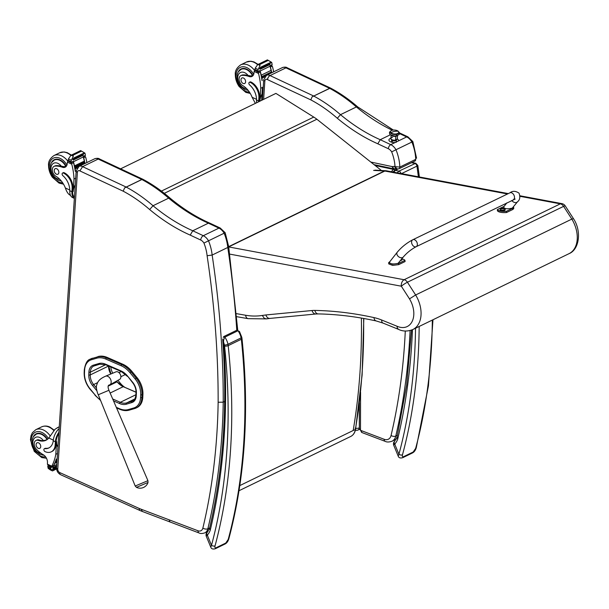<?xml version="1.0" encoding="UTF-8"?>
<svg xmlns="http://www.w3.org/2000/svg" width="609" height="609" viewBox="0 0 609 609"><rect width="100%" height="100%" fill="white"/><g stroke="black" fill="none" stroke-linecap="round" stroke-linejoin="round"><path stroke-width="0.91" d="M381.889 170.855L316.878 119.235A41.153 27.961 -115.9 0 0 313.772 117.088L275.915 93.398L120.597 168.838M142.803 397.06L142.925 394.274L142.004 394.716L141.889 397.502L142.803 397.06A18.323 12.446 64.1 0 1 137.063 407.543L136.142 407.992A18.323 12.446 -115.9 0 0 141.889 397.502A0.929 0.426 2.5 0 1 140.58 397.494A17.402 11.822 64.1 0 1 133.881 407.939L128.469 409.53A22.541 15.309 64.1 0 1 119.387 408.669A22.541 15.309 64.1 0 1 119.379 408.669L116.304 407.322M122.744 364.197L107.359 357.491L106.446 357.94L121.823 364.639L122.744 364.197A23.462 15.941 64.1 0 1 131.94 371.429L131.019 371.878A23.462 15.941 -115.9 0 0 121.823 364.639A0.929 0.533 -66.5 0 0 121.183 365.758A22.541 15.309 64.1 0 1 130.014 372.708L135.122 378.92A17.395 11.815 64.1 0 1 140.702 394.708L140.58 397.494M135.122 378.92L137.048 377.641L131.94 371.429M96.702 358.199A0.929 0.678 -106.5 0 1 96.976 357.041L91.571 358.64A18.316 12.446 -115.9 0 0 90.261 359.15L90.261 359.15C87.315 359.911 85.321 363.497 84.286 369.899A0.929 0.426 2.4 0 0 84.605 370.234A17.395 11.815 64.1 0 1 91.297 359.797L96.702 358.199A22.541 15.309 64.1 0 1 105.799 359.059L121.183 365.758M90.261 359.15L91.175 358.701A18.316 12.446 64.1 0 1 92.484 358.199M137.048 377.641A18.323 12.446 64.1 0 1 142.925 394.274M97.897 356.6A23.462 15.941 64.1 0 1 107.359 357.491M229.783 254.12L401.323 286.2L409.492 298.867L415.635 294.984L407.421 282.233L563.614 206.36A5.146 0.662 -32.8 0 1 565.236 205.888A5.146 5.146 0 0 0 561.856 203.619L561.856 203.619A5.146 3.372 100.6 0 0 560.31 203.855L404.117 279.729A5.146 3.372 100.6 0 0 401.323 286.2A5.146 0.662 -32.8 0 1 407.421 282.233A5.146 3.494 -115.9 0 0 404.117 279.729L228.733 246.934M409.492 298.867A21.011 14.273 64.1 0 1 412.339 321.05A21.011 14.273 64.1 0 1 397.06 326.249L397.266 327.908L398.415 329.317C402.853 331.524 407.665 331.593 412.864 329.522A26.157 17.768 -115.9 0 0 415.635 294.984L571.828 219.103A26.157 17.768 64.1 0 1 569.057 253.648C579.235 249.652 581.884 231.253 573.434 218.616L571.828 219.103L563.614 206.36A5.146 3.494 -115.9 0 0 560.31 203.855L520.025 196.319M397.06 326.249L381.63 319.991A66.876 45.431 -115.9 0 0 373.956 317.594A505.592 343.468 -115.9 0 0 314.868 310.415A46.299 31.455 -115.9 0 0 312.044 310.521L265.882 314.96C266.696 317.281 268.013 318.438 269.817 318.423L269.924 318.408M265.882 314.96L262.281 315.462L264.39 318.408L266.468 318.88M209.823 528.696L210.242 530.218L209.557 528.292C223.374 469.722 227.751 406.652 222.673 339.068L223.777 342.837C223.282 341.169 223.64 339.266 224.85 337.135L238.005 330.74L239.497 331.547M223.252 337.523L223.648 336.617A1.287 0.875 64.1 0 1 224.85 337.135A13.626 9.257 -115.9 0 1 227.979 344.283A2.573 0.647 168 0 1 224.417 345.037A7.719 5.245 64.1 0 1 224.576 346.049A2.573 0.883 -6 0 0 228.192 345.638A10.284 6.988 -115.9 0 0 227.979 344.283L241.134 337.888A10.284 6.988 64.1 0 1 241.347 339.251A2.573 0.883 -6 0 0 241.994 338.566C249.5 410.816 245.115 477.555 228.839 538.775L228.839 538.775A2.573 1.484 -165 0 1 228.208 539.46L225.756 543.061L215.997 547.803C214.947 548.009 214.634 547.362 215.053 545.847A549.143 373.051 -115.9 0 0 228.192 345.638L241.347 339.251A549.143 373.051 64.1 0 1 228.208 539.46M224.576 346.049A546.57 371.3 64.1 0 1 211.498 545.321A2.573 1.484 15 0 0 215.053 545.847M207.616 535.204C205.751 536.148 205.636 536.11 207.281 535.105L211.498 545.321L210.767 547.148C211.331 548.861 212.83 549.394 215.266 548.755A2.573 1.751 -115.9 0 0 215.997 547.803M224.417 345.037A11.053 7.514 64.1 0 0 223.777 342.837A619.871 421.101 -115.9 0 1 210.242 530.218A21.795 14.806 -115.9 0 1 207.281 535.105A2.573 1.835 -135.4 0 1 207.151 532.479C206.223 533.119 205.88 534.26 206.116 535.89L210.76 547.133M397.251 437.65L397.677 439.165L396.992 437.247L406.652 385.025L411.532 330.093M432.969 319.755L428.447 385.847L416.274 447.722A2.573 1.484 -165 0 1 416.274 447.729A2.573 1.484 -165 0 1 415.642 448.407L413.191 452.015L403.424 456.758C402.382 456.963 402.062 456.308 402.488 454.801A549.143 373.051 -115.9 0 0 419.175 326.454M415.528 328.228A546.57 371.3 64.1 0 1 398.933 454.276A2.573 1.484 15 0 0 402.488 454.801M395.043 444.159C393.178 445.095 393.071 445.065 394.716 444.06L398.933 454.276L398.195 456.095C398.758 457.808 400.265 458.349 402.701 457.702A2.573 1.751 -115.9 0 0 402.701 457.702A2.573 1.751 -115.9 0 0 403.424 456.758M412.46 329.713A619.871 421.101 -115.9 0 1 397.677 439.165A21.795 14.806 -115.9 0 1 394.716 444.06A2.573 1.835 -135.4 0 1 394.579 441.426C393.658 442.073 393.315 443.207 393.551 444.844L398.195 456.088M397.525 135.617L397.312 138.882A3.212 1.515 -176.2 0 1 395.591 140.093L395.591 140.093A3.212 1.515 3.8 0 0 397.312 138.882L395.462 140.344C392.325 140.382 390.803 139.758 390.894 138.456A3.212 1.515 3.8 0 0 395.591 140.093L395.842 136.271L395.591 140.093A3.212 1.515 -176.2 0 1 390.894 138.456A3.212 1.515 -176.2 0 1 392.615 137.246M397.159 135.731A3.212 1.515 -176.2 0 1 395.842 136.271A3.212 1.515 -176.2 0 1 391.458 135.35A3.212 1.515 -176.2 0 0 395.842 136.271A1.134 0.487 78.9 0 1 395.896 135.967A1.134 0.487 -101.1 0 0 395.842 136.271A3.212 1.515 -176.2 0 0 397.159 135.731M398.705 132.13A4.339 2.048 -176.2 0 1 396.528 134.361L396.634 135.853L396.528 134.361A4.339 2.048 -176.2 0 1 391.709 133.858A4.339 2.048 -176.2 0 1 390.399 131.582A4.339 2.048 3.8 0 0 394.381 134.482A4.339 2.048 3.8 0 0 398.705 132.13M392.607 130.174A4.179 1.972 -176.2 0 1 398.712 132.298A4.179 1.972 -176.2 0 1 396.482 133.873L396.451 134.285A4.179 1.972 3.8 0 0 398.682 132.716A4.179 1.972 3.8 0 0 398.674 132.503A4.179 1.972 -176.2 0 1 396.451 134.285L396.482 133.873A4.179 1.972 -176.2 0 1 390.377 131.75A4.179 1.972 -176.2 0 1 392.607 130.174M398.24 131.3A12.858 9.873 133.7 0 0 390.849 132.747A4.179 1.972 3.8 0 0 396.482 133.873A4.179 1.972 3.8 0 0 398.24 131.3A4.179 1.972 3.8 0 0 392.607 130.174A4.179 1.972 3.8 0 0 390.849 132.747A12.858 9.873 -46.3 0 1 398.24 131.3M390.384 131.955A4.179 1.972 3.8 0 0 390.346 132.161A4.179 1.972 3.8 0 0 396.451 134.285A4.179 1.972 -176.2 0 1 392.12 133.934A4.179 1.972 -176.2 0 1 390.384 131.955M391.557 139.461A2.74 1.294 3.8 0 0 395.348 140.298L395.462 140.344M392.371 140.481A2.314 1.089 -176.2 0 1 391.724 139.773A2.314 1.089 3.8 0 0 392.371 140.481L392.447 140.359A2.215 1.043 -176.2 0 1 391.899 139.88A2.215 1.043 -176.2 0 0 393.97 140.755A2.215 1.043 -176.2 0 0 396.132 140.154A2.215 1.043 -176.2 0 1 392.447 140.359L392.371 140.481A2.314 1.089 3.8 0 0 394.746 140.885A2.314 1.089 3.8 0 0 396.314 140.078A2.314 1.089 -176.2 0 1 394.746 140.885A2.314 1.089 -176.2 0 1 392.371 140.481L392.242 142.361L392.371 140.481M514.179 198.861L515.161 199.059L416.153 246.706A3.86 2.611 -115.8 0 0 416.183 241.057A3.86 2.611 -115.8 0 0 412.795 239.756A3.86 2.611 -115.8 0 0 412.126 244.369A3.86 2.611 -115.8 0 0 416.153 246.706A3.86 2.611 -115.8 0 0 416.183 241.057A3.86 2.611 -115.8 0 0 412.795 239.756L509.931 192.817C512.58 190.746 515.61 190.853 519.02 193.137C520.421 197.034 519.911 199.927 517.49 201.8L512.253 208.156C507.35 209.252 504.45 208.887 503.567 207.075L506.855 202.873M513.486 206.923L512.725 208.248L506.338 211.338A10.604 3.494 172.9 0 1 497.309 209.633L504.123 206.367M497.309 209.633L497.462 210.836A10.604 3.494 -7.1 0 0 506.482 212.541L512.877 209.45L513.775 208.453L513.631 207.243M506.338 211.338L506.482 212.541M401.963 258.916A10.604 3.494 172.9 0 1 404.939 260.34L398.552 263.423L392.478 264.199L388.626 262.723L389.981 261.497M397.243 252.217L389.387 262.251C390.278 264.062 393.17 264.428 398.073 263.332L403.318 256.975A3.86 2.695 -141.9 0 1 402.618 257.538A3.86 2.695 -141.9 0 1 397.723 255.833A3.86 2.695 -141.9 0 1 397.243 252.217C401.567 247.094 406.751 242.938 412.795 239.756M388.626 262.723L388.778 263.925L392.63 265.402L398.705 264.633L405.092 261.543L404.939 260.34M503.217 208.24L503.262 208.202A3.289 2.253 94.6 0 0 502.79 208.217L502.09 208.301A3.289 2.322 -109.6 0 0 501.618 208.415A1.347 0.442 -7.1 0 0 501.405 208.522A3.289 2.116 58.4 0 1 501.854 208.423L501.892 208.651A3.289 2.238 94.4 0 0 501.496 209.062A1.347 0.442 -7.1 0 0 501.732 209.108A3.289 2.063 -73.4 0 1 502.159 208.697L502.859 208.613A3.289 2.131 58.2 0 1 503.384 208.895A1.248 0.411 172.9 0 0 503.529 208.811L503.597 208.788A3.289 2.307 -109.4 0 0 503.095 208.491L503.057 208.263A3.289 2.048 -73.7 0 1 503.506 208.248A1.347 0.442 -7.1 0 0 503.293 208.209A1.347 0.442 -7.1 0 0 503.262 208.202A3.289 2.253 94.6 0 0 503.247 208.202A3.289 3.289 0 0 0 500.263 209.427L500.263 209.427A2.436 0.807 172.9 0 0 501.42 210.234A2.436 0.807 172.9 0 0 504.397 209.74A2.436 0.807 172.9 0 0 504.853 208.864L505.188 209.762A2.527 0.837 172.9 0 1 504.549 210.425A2.527 0.837 172.9 0 1 501.824 210.958A2.527 0.837 172.9 0 1 500.164 210.387L500.111 209.938A2.527 0.837 -7.1 0 0 501.77 210.508A2.527 0.837 -7.1 0 0 504.496 209.976A2.527 0.837 -7.1 0 0 505.135 209.313A2.527 0.837 -7.1 0 0 505.013 209.1M501.854 208.423L501.938 208.895M503.11 208.735L503.057 208.263M400.973 259.974A2.527 0.837 -7.1 0 0 401.4 259.799A2.527 0.837 -7.1 0 0 402.031 259.137L402.092 259.586A2.527 0.837 172.9 0 1 401.453 260.249A2.527 0.837 172.9 0 1 400.501 260.576M401.301 259.563A2.436 0.807 172.9 0 1 401.293 259.563A2.436 0.807 172.9 0 0 401.879 258.817M94.7 158.774A6.433 4.37 64.1 0 1 98.194 159.056L82.573 166.645L79.886 170.916L123.193 191.188L124.601 187.907L126.2 187.07L82.573 166.645A6.433 4.37 -115.9 0 0 79.079 166.364L94.7 158.774C97.006 158.112 98.628 158.188 99.564 158.987L98.194 159.056L141.821 179.48L142.81 179.236C152.212 184.207 161.271 190.48 169.995 198.062L168.647 198.146L153.026 205.735L149.654 209.542A179.586 121.998 -115.9 0 0 190.206 235.104L200.719 240.03A6.684 4.545 64.1 0 1 203.939 243.067L208.514 240.806A10.284 6.988 -115.9 0 0 203.299 235.706A3.601 2.025 115.1 0 0 200.719 240.03M79.079 166.364L76.178 170.916A3.601 1.698 3.8 0 0 77.396 172.309A2.832 1.918 64.1 0 1 79.886 170.916M169.363 519.919A3.601 2.147 110.8 0 0 170.467 522.134L199.097 532.982A3.601 2.147 -69.2 0 1 197.994 530.766L141.204 509.246L142.369 511.484L140.169 510.601A3.601 2.048 -65.7 0 1 139.271 508.477L59.758 472.584A2.832 1.918 64.1 0 1 57.771 469.09L77.396 172.309M126.2 187.07L141.821 179.48M124.601 187.907L142.62 179.16M110.785 366.968A13.565 9.219 -115.9 0 0 112.703 373.226M117.925 380.328L120.118 382.992A18.712 12.713 -115.9 0 0 124.639 387.195M203.939 243.067A34.979 23.766 64.1 0 1 207.106 255.727L212.153 255.057L227.774 247.467A823.551 559.465 64.1 0 1 236.779 330.238M207.106 255.727A819.95 557.022 64.1 0 1 218.144 402.267L223.229 402.161A823.551 559.465 -115.9 0 0 212.153 255.057A38.58 26.21 -115.9 0 0 208.514 240.806L224.135 233.217A38.58 26.21 64.1 0 1 227.774 247.467L228.672 246.538L225.17 232.722L220.237 228.032A3.601 2.025 -64.9 0 0 218.92 228.124A10.284 6.988 64.1 0 1 224.135 233.217L224.31 233.171M220.237 228.032L209.702 223.092L208.377 223.183L192.764 230.773L190.206 235.104M224.668 401.46L223.229 402.161A617.298 419.35 -115.9 0 1 207.859 528.757A3.601 2.033 -166.5 0 1 202.866 528.094A6.684 4.545 64.1 0 1 197.994 530.766M400.996 173.535A2.573 1.751 -115.9 0 0 398.895 171.137L397.213 172.834M411.996 162.466L415.764 163.25L398.895 171.137L395.241 170.36L393.711 172.172M401.491 173.626L416.944 166.12C418.147 165.427 418.094 165.176 416.777 165.374M391.442 171.753L393.17 169.332L375.174 165.511M391.541 171.768L393.285 169.355A4.659 3.167 -115.9 0 0 393.17 169.332L394.038 168.914L392.402 166.66A6.493 4.408 64.1 0 1 391.99 166.554L370.873 162.07A6.493 4.408 64.1 0 1 370.835 162.063M392.889 172.02L394.982 170.223A4.651 3.159 -115.9 0 0 393.285 169.355L393.916 168.883M393.239 172.088L395.096 170.322A5.915 4.019 -115.9 0 0 394.982 170.223L397.403 169.043M397.692 169.058L395.096 170.322A2.101 1.424 64.1 0 0 395.241 170.36L397.936 169.051M397.304 138.928A4.826 2.276 -176.2 0 1 398.545 140.588A4.826 2.276 -176.2 0 1 398.476 140.9L395.134 142.521A4.826 2.276 -176.2 0 1 388.915 139.956A4.826 2.276 -176.2 0 1 390.909 138.281M412.042 141.973L395.979 149.745A10.284 6.988 -115.9 0 0 390.765 144.645A3.395 1.911 115.1 0 0 388.329 148.718A6.897 4.682 64.1 0 1 391.663 151.869L395.979 149.745A38.58 26.21 -115.9 0 1 399.839 167.072L395.013 166.653L397.06 168.99L399.032 168.762A2.573 1.751 -115.9 0 0 399.839 167.072L415.726 159.352A2.573 1.751 64.1 0 1 414.919 161.042L399.032 168.762A2.573 1.751 -115.9 0 1 398.964 168.792M313.665 96.001L270.038 75.577A3.395 1.911 115.1 0 0 267.602 79.657L310.811 99.876L312.105 96.823L330.474 88.039C339.868 93.01 348.927 99.282 357.65 106.872L356.387 106.948L340.492 114.667L337.317 118.26A179.381 121.861 -115.9 0 0 377.816 143.793L388.329 148.718M312.105 96.823L330.322 87.978M267.442 79.573A3.395 1.804 -61.3 0 1 270.038 75.577A6.433 4.37 -115.9 0 0 266.544 75.295L263.697 79.794A3.395 1.599 3.8 0 0 264.846 81.104A3.037 2.063 64.1 0 1 267.442 79.573A3.395 2.307 -115.9 0 0 267.602 79.657M355.458 430.091L355.405 430.076A3.395 2.025 110.8 0 0 355.458 430.091A3.395 3.395 0 0 0 358.138 429.969L358.138 429.969A3.395 2.307 -115.9 0 0 359.211 427.883A3.395 1.454 -179.9 0 1 355.116 428.211M393.452 168.769L391.99 166.554M397.06 168.99L395.911 168.746L394.487 166.539A5.824 3.951 -115.9 0 0 392.47 166.668A1.089 0.738 64.1 0 1 392.455 166.668C393.292 168.556 394.457 169.256 395.949 168.769A2.428 1.652 64.1 0 1 395.964 168.762L394.16 168.929M390.407 134.756L380.229 139.705L377.816 143.793M414.919 161.042L415.726 159.352A38.58 26.21 64.1 0 0 411.874 142.019A10.284 6.988 64.1 0 0 406.66 136.926L398.476 140.9M399.588 133.615L406.66 136.926A3.395 1.911 -64.9 0 1 407.901 136.835L412.849 141.554L416.564 158.218M266.544 75.295L282.439 67.576C284.654 66.921 286.245 66.998 287.22 67.797L285.933 67.858L329.56 88.282M270.038 75.577L285.933 67.858A6.433 4.37 64.1 0 0 282.439 67.576M146.13 483.241L148.01 482.534L147.934 480.684L135.198 486.005L136.469 487.36L146.13 483.241M119.501 379.437A4.179 2.839 -115.9 0 0 119.668 379.354A4.179 2.839 -115.9 0 0 120.3 374.406A4.179 2.839 -115.9 0 0 116.022 371.84L105.57 376.202A4.826 3.273 64.1 0 1 107.07 376.088A4.826 3.273 64.1 0 1 110.899 380.161A4.826 3.273 64.1 0 1 109.78 384.873A4.826 3.273 64.1 0 1 109.59 384.972M120.887 376.712L125.599 374.428M121.26 371.528L118.983 372.639M59.263 426.703L55.107 429.193L48.827 438.016A17.935 12.18 64.1 0 1 45.995 440.246A17.935 12.18 64.1 0 1 38.382 440.414L39.265 439.987A5.671 3.852 64.1 0 0 36.86 440.041L35.977 440.467A5.671 3.852 64.1 0 1 38.382 440.414M41.069 453.324A8.64 5.869 64.1 0 1 32.871 443.466A8.64 5.869 64.1 0 1 39.836 437.536A8.64 5.869 64.1 0 1 43.467 440.665L46.269 439.911A17.935 12.18 -115.9 0 0 46.916 439.721M59.149 428.515A11.67 6.554 115.1 0 0 53.341 439.987L53.249 440.771A14.578 9.904 -115.9 0 1 48.773 447.996A14.578 9.904 -115.9 0 1 44.822 448.643A1.614 1.096 -115.9 0 0 44.388 448.719A1.614 1.096 -115.9 0 0 43.924 450.127A1.614 1.096 -115.9 0 0 44.997 451.589A12.622 8.579 -115.9 0 0 51.247 451.84A12.622 8.579 -115.9 0 0 55.191 444.913L55.396 441.776A11.67 6.554 -64.9 0 1 58.898 432.238M57.185 427.716L59.248 426.985M57.931 446.937A10.589 5.953 115.1 0 1 56.629 441.677L55.8 454.299A54.681 37.149 64.1 0 1 51.788 466.197L53.463 465.687A54.681 37.149 -115.9 0 0 56.256 459.163L56.424 459.079A54.681 37.149 -115.9 0 1 53.303 466.189A4.332 2.946 -115.9 0 0 53.128 466.54L53.006 466.037M55.8 454.299L57.497 453.477M56.903 462.391L54.848 463.221A54.681 37.149 -115.9 0 0 55.099 462.665L56.949 461.767M56.972 461.424L55.35 462.064A54.681 37.149 -115.9 0 0 55.586 461.493L57.01 460.8M57.033 460.419L55.822 460.884A54.681 37.149 -115.9 0 0 56.036 460.305L57.079 459.795M35.977 440.467A5.671 3.852 64.1 0 0 36.654 449.541A28.357 19.26 64.1 0 0 43.3 454.74A6.615 4.491 64.1 0 1 47.472 462.322A36.449 24.763 64.1 0 1 47.403 464.142A1.287 0.693 113.6 0 0 47.395 464.203L48.081 465.07L51.605 466.722L53.196 465.954A1.21 0.822 -115.9 0 0 53.463 465.687M50.349 469.92L52.496 470.932L50.943 469.303L50.745 468.214L47.867 466.867L48.187 468.39L50.349 469.92M55.191 444.913L55.899 444.57L56.112 441.426A10.589 5.953 -64.9 0 1 58.814 433.479M55.899 444.57A12.622 8.579 64.1 0 1 51.963 451.497L51.247 451.84M44.388 448.719L45.096 448.369A1.614 1.096 64.1 0 1 45.538 448.3A14.578 9.904 64.1 0 0 49.123 447.813M48.743 465.383L47.89 465.794L50.669 467.012L50.92 467.613A4.332 2.946 -115.9 0 0 50.745 468.214M51.438 469.92L53.044 469.136A2.025 1.378 -115.9 0 1 53.105 469.866L53.044 469.12A4.332 2.946 -115.9 0 0 53.044 469.136L56.576 467.4M53.158 468.222L56.629 466.54M52.922 467.621A4.332 2.946 -115.9 0 0 52.922 468.336L52.922 467.621L56.683 465.786M53.356 469.745L56.538 468.192M56.036 460.906L56.036 460.305M55.586 462.094L55.586 461.493M55.107 463.266L55.099 462.665M47.867 466.867A4.332 2.946 -115.9 0 0 47.776 466.136L47.89 465.794M36.669 433.966A11.571 7.864 64.1 0 1 37.256 433.425M47.464 439.333A11.571 7.864 -115.9 0 0 41.869 434.05A11.571 7.864 -115.9 0 0 36.137 433.821A11.571 7.864 -115.9 0 0 33.426 436.615M42.386 455.052A11.571 7.864 -115.9 0 0 43.985 455.197M43.467 440.665A17.935 12.18 64.1 0 1 39.265 439.987M38.238 448.3A3.083 2.093 -115.9 0 0 39.768 448.361A3.083 2.093 -115.9 0 0 40.308 444.669A3.083 2.093 -115.9 0 0 37.073 442.812A3.083 2.093 -115.9 0 0 36.182 445.499A3.083 2.093 -115.9 0 0 38.238 448.3M54.102 166.341L54.985 165.914A5.671 3.852 64.1 0 1 56.279 165.64L55.396 166.074A5.671 3.852 64.1 0 0 54.102 166.341A5.671 3.852 64.1 0 0 52.427 171.022A5.671 3.852 64.1 0 0 55.853 176.222A17.935 12.18 64.1 0 1 65.361 187.968C66.724 192.056 68.459 194.53 70.568 195.375M69.784 190.724L69.776 191.5A11.67 6.554 115.1 0 0 72.555 197.552L74.359 198.397A11.67 6.554 -64.9 0 1 71.931 191.728L72.136 188.584A12.622 8.579 -115.9 0 0 63.42 173.047A1.614 1.096 -115.9 0 0 62.62 173.017A1.614 1.096 -115.9 0 0 62.118 174.197A1.614 1.096 -115.9 0 0 62.872 175.658A14.578 9.904 -115.9 0 1 69.784 190.724L71.931 191.728M86.889 162.565A54.681 37.149 -115.9 0 0 85.732 157.381L84.4 156.148M83.296 157.015A1.21 0.822 64.1 0 1 83.677 157.716A54.681 37.149 64.1 0 1 84.56 161.339M84.621 161.659A54.681 37.149 64.1 0 1 84.879 162.923M83.281 156.947L73.43 161.735A4.332 2.946 64.1 0 1 73.316 161.248L71.108 162.321A4.332 2.946 64.1 0 1 71.017 161.591L71.375 160.266L68.467 158.903L70.91 155.325L80.654 150.598L84.956 153.141L85.283 154.663A4.332 2.946 64.1 0 0 85.367 155.394L83.167 156.467A4.332 2.946 64.1 0 0 83.281 156.947A54.681 37.149 64.1 0 1 84.331 161.126M74.511 165.869L74.671 166.615A54.681 37.149 64.1 0 0 74.511 165.869L84.286 161.119L84.499 161.849A54.681 37.149 64.1 0 1 84.651 162.679M74.838 167.414L74.976 168.16A54.681 37.149 64.1 0 0 74.838 167.414L84.613 162.664L84.803 163.395A54.681 37.149 64.1 0 1 84.826 163.57M73.43 161.735A54.681 37.149 64.1 0 1 75.455 171.251L75.288 171.327A54.681 37.149 64.1 0 0 73.499 162.656L71.687 163.539L71.755 164.171A54.681 37.149 64.1 0 1 74.001 179L73.164 191.622L72.638 191.378L72.852 188.242L72.136 188.584M75.699 178.178L74.001 179M74.724 166.6L84.499 161.849L74.77 166.569M75.029 168.145L84.803 163.395L75.067 168.114M77.221 167.924L75.12 168.944A54.681 37.149 64.1 0 1 75.25 169.683L75.341 169.645M83.677 157.716L85.488 156.833L83.943 156.186M71.375 160.266L73.301 156.224L71.154 155.219L73.065 155.211L73.301 156.224M74.443 197.141A10.589 5.953 -64.9 0 1 72.638 191.378M62.62 173.017L63.328 172.667A1.614 1.096 64.1 0 1 64.128 172.705A12.622 8.579 64.1 0 1 72.852 188.242M73.826 158.721L83.608 153.97L83.502 153.285L73.719 158.035L73.567 158.683A4.332 2.946 64.1 0 1 73.575 158.667L71.969 159.444M73.453 159.984L83.235 155.234L83.136 154.557L73.354 159.307L73.263 159.984A4.332 2.946 64.1 0 1 73.354 159.307M75.12 168.944L75.295 169.667M68.467 158.903L68.139 160.243A4.332 2.946 64.1 0 1 67.964 160.845L70.796 162.656L73.004 161.583M73.719 158.035A2.025 1.378 64.1 0 1 73.575 158.667M55.396 166.074A28.357 19.26 64.1 0 1 62.308 167.224A6.615 4.491 64.1 0 0 65.171 167.186A6.615 4.491 64.1 0 0 67.203 163.89A36.449 24.763 64.1 0 0 67.371 162.116A1.287 0.693 113.9 0 1 67.378 162.055L68.018 161.263M66.046 166.554A6.615 4.491 64.1 0 1 64.798 166.478L62.308 167.224M71.687 163.539L71.664 162.154M72.89 161.743A1.21 0.822 64.1 0 1 73.499 162.656M75.265 184.717A10.589 5.953 115.1 0 0 73.164 191.622M55.381 159.299A11.571 7.864 -115.9 0 0 54.795 159.84M51.552 162.489A11.571 7.864 64.1 0 1 54.262 159.695A11.571 7.864 64.1 0 1 66.229 166.348M61.357 181.048A11.571 7.864 64.1 0 1 60.512 180.919M56.279 165.64A28.357 19.26 64.1 0 1 61.349 166.211L63.64 166.577M56.721 168.739A3.083 2.093 -115.9 0 0 55.198 168.678A3.083 2.093 -115.9 0 0 54.658 172.377A3.083 2.093 -115.9 0 0 57.893 174.235A3.083 2.093 -115.9 0 0 58.776 171.548A3.083 2.093 -115.9 0 0 56.721 168.739M240.852 75.623L241.735 75.196A5.671 3.852 64.1 0 1 243.037 74.922L242.154 75.356A5.671 3.852 64.1 0 0 240.852 75.623A5.671 3.852 64.1 0 0 239.177 80.304A5.671 3.852 64.1 0 0 242.603 85.504A17.935 12.18 64.1 0 1 252.111 97.25L255.354 103.385M258.65 101.779A11.67 6.554 -64.9 0 1 258.68 101.01L258.886 97.866A12.622 8.579 -115.9 0 0 250.17 82.329A1.614 1.096 -115.9 0 0 249.37 82.299A1.614 1.096 -115.9 0 0 248.868 83.479A1.614 1.096 -115.9 0 0 249.629 84.94A14.578 9.904 -115.9 0 1 256.534 99.998L258.68 101.01M256.678 102.746A11.67 6.554 115.1 0 1 256.526 100.782L256.534 99.998M273.647 71.847A54.681 37.149 -115.9 0 0 272.489 66.663L271.15 65.429M270.046 66.29A1.21 0.822 64.1 0 1 270.426 66.998A54.681 37.149 64.1 0 1 271.309 70.621M271.378 70.941A54.681 37.149 64.1 0 1 271.637 72.205M270.031 66.229L260.18 71.009A4.332 2.946 64.1 0 1 260.066 70.53L257.866 71.603A4.332 2.946 64.1 0 1 257.774 70.872L258.132 69.548L255.217 68.178L257.668 64.607L267.404 59.88L271.713 62.415L272.033 63.945A4.332 2.946 64.1 0 0 272.124 64.676L269.916 65.749A4.332 2.946 64.1 0 0 270.031 66.229A54.681 37.149 64.1 0 1 271.081 70.408M271.241 71.139A54.681 37.149 64.1 0 1 271.408 71.961M260.18 71.009A54.681 37.149 64.1 0 1 262.205 80.533L262.045 80.609A54.681 37.149 64.1 0 0 260.256 71.938L258.444 72.821L258.513 73.453A54.681 37.149 64.1 0 1 260.751 88.282L259.921 100.904L259.396 100.66L259.601 97.516L258.886 97.866M262.898 87.239L260.751 88.282M271.256 71.131L271.043 70.393L261.261 75.143A54.681 37.149 64.1 0 1 261.428 75.897L261.52 75.851M271.561 72.677L271.37 71.946L261.588 76.696A54.681 37.149 64.1 0 1 261.733 77.442L271.561 72.677L261.817 77.396M264.717 76.848L261.878 78.226A54.681 37.149 64.1 0 1 261.999 78.964L262.091 78.919M270.426 66.998L272.238 66.115L270.693 65.468M258.132 69.548L260.051 65.506L257.911 64.501L259.396 64.295L260.051 65.506M259.365 101.437A10.589 5.953 -64.9 0 1 259.396 100.66M249.37 82.299L250.086 81.949A1.614 1.096 64.1 0 1 250.885 81.987A12.622 8.579 64.1 0 1 259.601 97.516M260.576 68.002L270.358 63.252L270.251 62.567L260.477 67.317L260.317 67.964A4.332 2.946 64.1 0 1 260.325 67.949L258.718 68.726M260.203 69.266L269.985 64.516L269.886 63.838L260.112 68.589L260.013 69.266A4.332 2.946 64.1 0 1 260.112 68.589M261.878 78.226L262.045 78.949M261.588 76.696L261.779 77.427M261.261 75.143L261.474 75.881M255.217 68.178L254.897 69.517A4.332 2.946 64.1 0 1 254.714 70.126L257.546 71.938L259.754 70.865M260.477 67.317A2.025 1.378 64.1 0 1 260.325 67.949M242.154 75.356A28.357 19.26 64.1 0 1 249.066 76.506A6.615 4.491 64.1 0 0 251.928 76.46A6.615 4.491 64.1 0 0 253.961 73.171A36.449 24.763 64.1 0 0 254.128 71.398A1.287 0.693 113.9 0 1 254.128 71.337L254.775 70.545M252.796 75.836A6.615 4.491 64.1 0 1 251.547 75.76L249.066 76.506M258.444 72.821L258.414 71.436M259.64 71.025A1.21 0.822 64.1 0 1 260.256 71.938M262.06 93.923A10.589 5.953 115.1 0 0 259.921 100.904M263.24 86.706A2.573 1.446 115.1 0 0 262.388 88.914L261.634 100.333M242.138 68.581A11.571 7.864 -115.9 0 0 241.545 69.121M238.309 71.771A11.571 7.864 64.1 0 1 241.019 68.977A11.571 7.864 64.1 0 1 252.986 75.623M248.107 90.33A11.571 7.864 64.1 0 1 247.262 90.201M243.037 74.922A28.357 19.26 64.1 0 1 248.107 75.493L250.398 75.859M243.478 78.021A3.083 2.093 -115.9 0 0 241.948 77.96A3.083 2.093 -115.9 0 0 241.415 81.652A3.083 2.093 -115.9 0 0 244.643 83.517A3.083 2.093 -115.9 0 0 245.534 80.83A3.083 2.093 -115.9 0 0 243.478 78.021M355.466 428.957A0.769 0.411 -170.4 0 1 355.39 429.444A15.514 10.543 64.1 0 1 350.715 436.463L239.017 490.725M363.619 318.454C364.106 356.996 361.358 393.993 355.39 429.444L239.809 485.586M361.388 318.065C361.967 357.133 359.226 394.617 353.182 430.517M313.772 117.088L161.4 191.097M316.878 119.235L164.301 193.335M96.42 387.925L93.649 384.561L92.522 385.489L96.854 390.742M113.533 400.905L119.608 403.546A1.028 0.594 -66.5 0 1 120.323 402.305L112.711 398.986M97.653 382.612L93.649 384.561A10.604 7.201 64.1 0 1 90.246 374.931A1.028 0.472 -177.6 0 1 88.792 374.931A11.632 7.902 -115.9 0 0 92.522 385.489M119.608 403.546A16.778 11.396 -115.9 0 0 126.375 404.193A1.028 0.754 -106.5 0 1 126.672 402.907A15.75 10.696 64.1 0 1 120.323 402.305L135.936 394.723M110.815 374.017A10.604 7.201 -115.9 0 1 108.585 366.024L90.246 374.931L90.368 372.145A1.028 0.472 -177.6 0 1 88.914 372.137L88.792 374.931M126.375 404.193L131.78 402.587A1.028 0.754 -106.5 0 1 132.084 401.308L126.672 402.907L135 398.865M105.639 364.722L90.368 372.145A10.604 7.201 64.1 0 1 93.687 366.07A10.604 7.201 64.1 0 1 94.288 365.826M99.678 364.235L94.441 365.781A1.028 0.754 -106.5 0 1 93.39 365.156A11.632 7.902 -115.9 0 0 88.914 372.137M131.78 402.587A11.64 7.909 -115.9 0 0 136.264 395.606A1.028 0.472 -177.6 0 1 135.914 395.233C135.168 399.024 134.147 400.958 132.846 401.011L132.846 401.011A10.612 7.209 64.1 0 1 132.084 401.308L133.5 400.623M99.853 364.182A1.028 0.754 -106.5 0 1 98.795 363.558L93.39 365.156M136.264 395.606L136.378 392.82A1.028 0.472 -177.6 0 1 136.028 392.447C136.089 388.915 134.924 385.634 132.534 382.581L127.509 376.012A16.42 11.152 -115.9 0 0 121.069 370.95L105.563 364.197A16.778 11.396 -115.9 0 0 98.795 363.558M106.202 364.783A1.028 0.594 -66.5 0 1 105.837 364.806A1.028 0.594 -66.5 0 1 105.563 364.197M136.378 392.82A11.632 7.902 -115.9 0 0 132.648 382.262L132.534 382.581M121.716 371.536A1.028 0.594 -66.5 0 1 121.343 371.566A1.028 0.594 -66.5 0 1 121.069 370.95M132.648 382.262L127.509 376.012M100.363 399.9A22.548 15.316 64.1 0 1 95.088 394.944L90.033 388.778A17.395 11.815 64.1 0 1 84.484 373.028L84.605 370.234M110.145 393.041L123.231 386.677L136.035 392.257M116.494 381.127L117.065 381.82L108.288 386.083M117.065 381.82A15.758 10.703 -115.9 0 0 123.231 386.677L117.065 381.82M119.965 409.195A0.929 0.533 -66.5 0 1 119.63 409.225L119.623 409.218A0.929 0.533 -66.4 0 1 119.379 408.669M116.54 407.878L119.63 409.225A0.929 0.533 -66.5 0 1 119.387 408.669M134.673 408.54L129.42 410.093A0.929 0.678 -106.4 0 1 128.469 409.53M123.536 386.806L136.035 392.158M117.179 381.957L116.631 381.051M91.297 359.797A0.929 0.678 -106.5 0 1 91.571 358.64L96.976 357.041A23.462 15.941 -115.9 0 1 106.446 357.94A0.929 0.533 -66.5 0 0 105.799 359.059M84.522 369.64A0.929 0.426 2.4 0 0 84.286 369.899L84.171 372.693A0.929 0.426 2.4 0 0 84.484 373.028M84.4 372.426A0.929 0.426 2.4 0 0 84.171 372.693C84.072 378.6 85.991 384.058 89.926 389.067L90.033 388.778M89.926 389.067L95.088 394.944M130.014 372.708L131.019 371.878L136.134 378.082A18.323 12.446 -115.9 0 1 142.004 394.716A0.929 0.426 2.5 0 1 140.702 394.708M119.63 409.225L119.623 409.218C123.033 410.694 126.269 410.991 129.344 410.123L136.142 407.992A18.323 12.446 -115.9 0 1 134.833 408.494A0.929 0.678 -106.4 0 1 133.881 407.939M373.606 170.406L384.431 170.992L228.687 246.645M262.281 315.447A91.221 61.973 64.1 0 1 245.61 315.249L236.513 313.665M386.053 170.764A5.146 3.532 93.1 0 0 385.71 170.726A5.146 3.532 93.1 0 0 384.431 170.992A5.146 3.494 64.1 0 1 384.835 171.038A5.146 3.372 -79.4 0 1 386.372 170.802A5.146 5.146 0 0 0 385.71 170.726L374.885 170.139M228.725 246.873L384.835 171.038L507.518 193.982M398.438 329.332L383.099 323.113L376.248 320.966C356.539 316.634 337.18 314.282 318.164 313.909A5.146 3.57 -88.9 0 1 314.868 310.415M312.044 310.521A5.146 3.662 84.5 0 0 315.934 313.993L269.817 318.423M376.248 320.966A5.146 3.327 -77.6 0 1 373.956 317.594M383.099 323.113A5.146 3.015 -67.9 0 1 381.63 319.991M245.61 315.249A5.146 3.388 99.9 0 0 248.129 318.667L266.438 318.888M241.994 338.566L241.788 337.279A2.573 0.647 168 0 1 241.134 337.888A13.626 9.257 64.1 0 0 238.005 330.74A1.287 0.875 64.1 0 0 236.81 330.223L223.648 336.617A1.287 0.875 64.1 0 0 223.625 336.632M215.259 548.755A2.573 1.751 -115.9 0 0 215.266 548.755L225.033 544.012A2.573 1.751 -115.9 0 0 225.756 543.061M432.329 320.068A549.143 373.051 64.1 0 1 415.642 448.407M416.274 447.722C415.483 450.325 414.211 452.068 412.46 452.959A2.573 1.751 -115.9 0 0 413.191 452.015M512.725 208.248L512.877 209.45M511.773 200.498A3.86 2.695 38.1 0 0 516.79 202.363A3.86 2.695 38.1 0 0 517.49 201.8M513.288 199.767A3.86 2.611 -115.8 0 0 513.311 194.119A3.86 2.611 -115.8 0 0 509.931 192.817M398.552 263.423L398.705 264.633M500.172 209.702A2.527 0.837 -7.1 0 0 500.111 209.938L500.263 209.427M502.79 208.217L502.867 208.613M502.09 208.301L502.12 208.735M401.757 258.688L402.031 259.137A2.527 0.837 -7.1 0 0 401.91 258.924M76.178 170.916L56.553 467.697A3.601 1.698 3.8 0 0 57.771 469.09M56.553 467.697C56.538 470.879 57.901 473.216 60.649 474.716A3.601 2.048 -65.7 0 1 59.758 472.584M141.204 509.246A29.833 20.272 64.1 0 1 139.271 508.477M123.193 191.188A138.616 94.167 64.1 0 1 149.654 209.542M141.806 179.488A142.217 96.61 64.1 0 1 168.647 198.146A175.986 119.554 -115.9 0 0 208.377 223.183L218.92 228.124L203.299 235.706L192.764 230.773A175.986 119.554 64.1 0 1 153.026 205.735A142.217 96.61 -115.9 0 0 126.185 187.077M170.467 522.134L142.339 511.469M199.097 532.982C200.445 533.72 202.371 533.674 204.883 532.822A10.284 6.988 -115.9 0 0 207.859 528.757L209.656 527.881M218.144 402.267A613.697 416.906 64.1 0 1 202.866 528.094M118.9 383.586L120.118 382.992M418.391 176.793A823.551 559.465 64.1 0 0 416.944 166.12A2.573 1.751 -115.9 0 0 414.782 163.418L411.486 162.717M359.394 402.907L359.333 428.561A3.395 1.454 0.1 0 0 360.482 429.657L360.581 392.379M359.333 428.561L362.066 432.596A3.395 2.025 -69.2 0 1 361.023 430.51A0.723 0.487 64.1 0 1 360.482 429.657M362.066 432.596L385.2 441.365A3.395 2.025 -69.2 0 1 384.165 439.279L361.023 430.51M385.2 441.365C386.936 442.256 389.212 442.203 392.044 441.205A12.858 8.739 -115.9 0 0 395.774 436.074A3.395 1.911 -166.8 0 1 391.069 435.465A9.462 6.433 64.1 0 1 384.165 439.279M405.289 331.022A616.475 418.794 64.1 0 1 391.069 435.465M397.456 435.26L395.774 436.074A619.871 421.101 -115.9 0 0 410.101 330.542M395.134 142.521L390.765 144.645L380.229 139.705A175.986 119.554 64.1 0 1 340.492 114.667A142.217 96.61 -115.9 0 0 313.65 96.016M310.811 99.876A138.822 94.304 64.1 0 1 337.317 118.26M263.636 99.358L264.846 81.104M391.663 151.869A35.185 23.903 64.1 0 1 395.013 166.653L394.487 166.539M359.333 427.822L359.264 403.942M329.538 88.297A142.217 96.61 64.1 0 1 356.387 106.948A175.986 119.554 -115.9 0 0 392.31 130.242M105.57 376.202C98.742 379.201 97.638 382.01 96.679 385.2C95.643 386.959 97.47 393.536 98.277 394.746L108.95 390.278C107.572 386.799 107.846 384.995 109.78 384.873L119.668 379.354M53.249 440.771L55.396 441.776M53.303 466.189L56.766 464.507M51.788 466.197L47.403 464.142M44.822 448.643L45.538 448.3M50.92 467.613L53.128 466.54M50.943 469.303L48.027 467.94M50.669 467.012L51.43 466.639M48.088 465.801L48.857 465.436M56.629 441.677L56.112 441.426M53.326 440.124L48.827 438.016M48.393 438.495A13.375 9.089 -115.9 0 0 41.975 432.466A13.375 9.089 -115.9 0 0 31.325 442.766A13.375 9.089 -115.9 0 0 45.553 456.765M50.281 436.067A15.431 10.482 -115.9 0 0 43.452 430A15.431 10.482 -115.9 0 0 35.809 429.695L32.422 432.679L31.067 435.542L30.45 439.751L34.233 451.353L41.762 457.572L46.482 458.25M53.927 430.654A15.431 10.482 -115.9 0 0 49.222 427.191A15.431 10.482 -115.9 0 0 41.587 426.886C44.373 425.699 47.175 425.782 49.976 427.137L54.285 430.19M43.757 455.03L39.737 454.383L35.185 450.782L32.323 444.859L32.315 439.127L33.32 436.79L36.137 434.225A11.213 7.62 64.1 0 1 41.686 434.445A11.213 7.62 64.1 0 1 47.121 439.584M80.928 150.986L72.638 155.013M64.128 172.705L63.42 173.047M84.956 153.141L83.73 153.734M71.017 161.591L68.139 160.243M81.355 151.184L73.065 155.211M71.755 164.171L67.371 162.116M69.776 190.038L65.361 187.968M62.636 182.769A13.375 9.089 64.1 0 1 58.548 181.878A13.375 9.089 64.1 0 1 50.357 161.278A13.375 9.089 64.1 0 1 66.937 165.077M71.36 155.112L67.241 152.646L64.158 151.945L59.712 152.76A15.431 10.482 64.1 0 1 70.834 155.364M59.712 152.76L53.935 155.569A15.431 10.482 64.1 0 1 67.949 161.301M59.674 179.191A8.64 5.869 64.1 0 1 51.027 169.652A8.64 5.869 64.1 0 1 57.962 163.41A8.64 5.869 64.1 0 1 61.349 166.211M56.173 159.17L54.262 160.098A11.213 7.62 64.1 0 1 59.811 160.319A11.213 7.62 64.1 0 1 65.871 166.569M267.686 60.268L259.396 64.295M250.885 81.987L250.17 82.329M271.713 62.415L270.487 63.016M257.774 70.872L254.897 69.517M268.105 60.466L259.815 64.493M258.513 73.453L254.128 71.398M256.526 99.32L252.111 97.25M262.388 88.914L263.073 89.234M249.386 92.05A13.375 9.089 64.1 0 1 245.298 91.16A13.375 9.089 64.1 0 1 237.114 70.56A13.375 9.089 64.1 0 1 253.687 74.351M258.109 64.394L253.991 61.928L250.908 61.227L246.462 62.042A15.431 10.482 64.1 0 1 257.584 64.645M246.462 62.042L240.692 64.851A15.431 10.482 64.1 0 1 254.699 70.583M246.432 88.472A8.64 5.869 64.1 0 1 237.784 78.934A8.64 5.869 64.1 0 1 244.719 72.692A8.64 5.869 64.1 0 1 248.107 75.493M242.922 68.452L241.012 69.38A11.213 7.62 64.1 0 1 246.561 69.601A11.213 7.62 64.1 0 1 252.621 75.851M363.817 318.484L362.119 375.015L355.58 429.231C354.956 432.694 353.342 435.108 350.715 436.463M93.687 366.07L99.769 364.212L105.837 364.806L121.343 371.566L127.388 376.339M135.914 395.233L136.028 392.447M110.967 373.949L108.707 366.062M94.989 395.233L100.592 400.463M573.434 218.608L565.236 205.888M561.856 203.619L520.025 195.793M508.302 193.601L386.372 170.802M412.864 329.522L569.057 253.648M318.164 313.909L315.934 313.993M269.871 318.416L266.399 318.895M248.129 318.667L236.756 316.688M207.151 532.479L209.557 528.292M241.788 337.279L239.466 331.502L236.81 330.23M228.839 538.775C228.055 541.371 226.784 543.121 225.033 544.012M394.579 441.426L396.992 437.247M412.46 452.959L402.701 457.702M390.871 130.897L389.509 132.145L389.57 133.828L390.559 134.863L394.259 135.99L396.634 135.853L399.253 134.444L399.519 132.815L398.332 131.392M398.712 132.298L398.682 132.716M390.377 131.75L390.346 132.161M391.115 135.19L390.894 138.456M391.709 139.766L391.549 142.194M396.33 140.07L396.177 142.369M416.153 246.706C411.174 249.386 406.896 252.811 403.318 256.975M504.853 208.864A3.289 3.289 0 0 0 503.293 208.209L503.262 208.202M60.649 474.716L140.169 510.601M99.495 158.957L142.765 179.213M237.731 330.086L228.672 246.531M209.679 223.084C196.045 217.055 182.814 208.72 169.98 198.054M208.171 531.223L204.883 532.822M415.772 163.25L417.827 165.458L419.38 176.975M396.208 439.188L392.044 441.205M263.697 79.794L262.365 99.983M358.138 429.969L359.409 429.36M374.109 164.666L393.406 168.762M393.932 168.891L393.353 168.746M287.159 67.766L330.428 88.023M399.55 132.922L407.901 136.835M393.376 130.067L357.643 106.864M98.277 394.746L135.198 486.005M108.95 390.278L147.934 480.684M136.469 487.36A8.359 8.359 0 0 0 148.01 482.534M56.629 466.593L53.067 468.329M56.538 468.26L53.257 469.851M56.591 468.945L52.496 470.932M35.809 429.695L41.587 426.886M38.047 433.296L36.137 434.225M83.22 156.719L85.252 155.737M70.515 195.405L70.02 195.169M53.935 155.569C49.885 158.492 48.096 161.849 48.575 165.625C48.629 169.728 49.885 173.595 52.359 177.227L59.027 183.081L63.519 184.177M61.273 180.942L57.863 180.256L53.31 176.656L50.448 170.733L50.44 164.993L51.445 162.664L54.262 160.098M269.97 66L272.01 65.018M240.692 64.851C236.635 67.774 234.853 71.124 235.325 74.907C235.378 79.01 236.642 82.877 239.116 86.501L245.785 92.362L250.276 93.459M248.023 90.223L244.62 89.538L240.06 85.938L237.198 80.015L237.198 74.275L238.195 71.946L241.012 69.38"/></g></svg>
